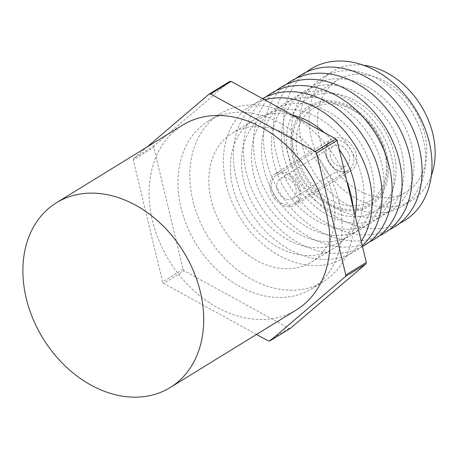 <?xml version="1.0" encoding="UTF-8"?>
<svg xmlns="http://www.w3.org/2000/svg" width="458" height="458" viewBox="0 0 458 458"><rect width="100%" height="100%" fill="white"/><g stroke="black" fill="none" stroke-linecap="round" stroke-linejoin="round"><path stroke-width="0.34" stroke-dasharray="2.29 1.72" d="M326.434 155.451A18.56 14.118 58.4 0 1 331.598 139.089A18.56 14.118 58.4 0 1 356.21 154.335A18.56 14.118 58.4 0 1 351.046 170.702A18.56 14.118 58.4 0 1 326.434 155.451M270.466 189.881A18.56 14.118 58.4 0 1 275.63 173.513A18.56 14.118 58.4 0 1 300.242 188.759A18.56 14.118 58.4 0 1 295.072 205.127A18.56 14.118 58.4 0 1 270.466 189.881M298.793 188.816A16.757 12.75 58.4 0 1 294.128 203.592A16.757 12.75 58.4 0 1 271.909 189.83A16.757 12.75 58.4 0 1 276.575 175.048A16.757 12.75 58.4 0 1 298.793 188.816M353.187 155.359A16.757 12.75 58.4 0 1 348.521 170.136A16.757 12.75 58.4 0 1 326.302 156.367A16.757 12.75 58.4 0 1 330.962 141.591A16.757 12.75 58.4 0 1 353.187 155.359M330.338 156.218A11.719 8.92 58.4 0 1 333.601 145.879A11.719 8.92 58.4 0 1 349.145 155.508A11.719 8.92 58.4 0 1 345.882 165.848A11.719 8.92 58.4 0 1 330.338 156.218M277.073 188.982A11.719 8.92 58.4 0 1 280.336 178.643A11.719 8.92 58.4 0 1 295.879 188.272A11.719 8.92 58.4 0 1 292.616 198.612A11.719 8.92 58.4 0 1 277.073 188.982M296.383 309.911A108.494 82.549 58.4 0 1 152.503 220.773A108.494 82.549 58.4 0 1 182.696 125.091M339.075 201.909A98.499 74.946 58.4 0 1 311.663 288.78A98.499 74.946 58.4 0 1 181.036 207.852A98.499 74.946 58.4 0 1 208.447 120.986A98.499 74.946 58.4 0 1 339.075 201.909M353.324 208.31A98.499 74.946 58.4 0 1 323.497 281.498A98.499 74.946 58.4 0 1 192.87 200.575A98.499 74.946 58.4 0 1 220.281 113.704A98.499 74.946 58.4 0 1 346.769 181.013M332.588 195.32A75.662 57.571 58.4 0 1 311.532 262.045A75.662 57.571 58.4 0 1 211.19 199.883A75.662 57.571 58.4 0 1 232.252 133.158A75.662 57.571 58.4 0 1 332.588 195.32M355.059 215.546A75.662 57.571 58.4 0 1 333.052 248.809A75.662 57.571 58.4 0 1 232.716 186.646A75.662 57.571 58.4 0 1 253.772 119.922A75.662 57.571 58.4 0 1 292.261 114.987M361.236 241.269A89.218 67.887 58.4 0 1 287.618 259.663A89.218 67.887 58.4 0 1 226.166 184.391A89.218 67.887 58.4 0 1 264.638 99.804M361.746 176.404A73.549 55.962 58.4 0 1 319.34 247.761A73.549 55.962 58.4 0 1 243.736 180.847A73.549 55.962 58.4 0 1 286.141 109.491A73.549 55.962 58.4 0 1 361.746 176.404M362.289 245.66A89.218 67.887 58.4 0 1 290.32 250.028A89.218 67.887 58.4 0 1 236.162 178.242A89.218 67.887 58.4 0 1 262.531 98.647M371.747 170.256A73.549 55.962 58.4 0 1 329.336 241.606A73.549 55.962 58.4 0 1 253.732 174.693A73.549 55.962 58.4 0 1 296.143 103.336A73.549 55.962 58.4 0 1 371.747 170.256M362.507 246.553A89.218 67.887 58.4 0 1 246.164 172.088A89.218 67.887 58.4 0 1 266.172 96.764M381.749 164.101A73.549 55.962 58.4 0 1 339.338 235.458A73.549 55.962 58.4 0 1 263.734 168.544A73.549 55.962 58.4 0 1 306.144 97.188A73.549 55.962 58.4 0 1 381.749 164.101M369.314 242.03A89.218 67.887 58.4 0 1 256.165 165.939A89.218 67.887 58.4 0 1 276.168 90.61M391.75 157.953A73.549 55.962 58.4 0 1 349.34 229.303A73.549 55.962 58.4 0 1 273.735 162.39A73.549 55.962 58.4 0 1 316.146 91.039A73.549 55.962 58.4 0 1 391.75 157.953M379.31 235.881A89.218 67.887 58.4 0 1 266.161 159.79A89.218 67.887 58.4 0 1 286.17 84.461M401.746 151.798A73.549 55.962 58.4 0 1 359.341 223.155A73.549 55.962 58.4 0 1 283.737 156.241A73.549 55.962 58.4 0 1 326.142 84.885A73.549 55.962 58.4 0 1 401.746 151.798M389.311 229.727A89.218 67.887 58.4 0 1 276.163 153.636A89.218 67.887 58.4 0 1 296.171 78.312M411.69 145.684A73.549 55.962 58.4 0 1 369.28 217.04A73.549 55.962 58.4 0 1 293.675 150.127A73.549 55.962 58.4 0 1 336.086 78.77A73.549 55.962 58.4 0 1 411.69 145.684M399.582 223.367A89.138 67.824 58.4 0 1 286.204 147.499A89.138 67.824 58.4 0 1 306.482 72.015M423.324 139.507A75.662 57.571 58.4 0 1 402.267 206.232A75.662 57.571 58.4 0 1 301.925 144.075A75.662 57.571 58.4 0 1 322.982 77.345A75.662 57.571 58.4 0 1 423.324 139.507M431.327 175.654A75.662 57.571 58.4 0 1 411.731 200.409A75.662 57.571 58.4 0 1 311.394 138.247A75.662 57.571 58.4 0 1 332.451 71.522A75.662 57.571 58.4 0 1 363.383 65.196M319.409 137.95A65.666 49.962 58.4 0 1 337.689 80.036A65.666 49.962 58.4 0 1 424.772 133.982A65.666 49.962 58.4 0 1 406.498 191.896A65.666 49.962 58.4 0 1 319.409 137.95M288.637 156.876A65.666 49.962 58.4 0 1 306.917 98.962A65.666 49.962 58.4 0 1 394 152.909A65.666 49.962 58.4 0 1 375.726 210.823A65.666 49.962 58.4 0 1 288.637 156.876M292.788 157.632A58.527 44.535 58.4 0 1 326.537 100.852A58.527 44.535 58.4 0 1 386.695 154.1A58.527 44.535 58.4 0 1 352.952 210.88A58.527 44.535 58.4 0 1 292.788 157.632M384.84 153.258A54.244 41.277 58.4 0 1 353.565 205.882A54.244 41.277 58.4 0 1 297.803 156.533A54.244 41.277 58.4 0 1 329.079 103.903A54.244 41.277 58.4 0 1 384.84 153.258M385.55 154.14A57.101 43.447 58.4 0 1 352.631 209.535A57.101 43.447 58.4 0 1 293.933 157.586A57.101 43.447 58.4 0 1 326.857 102.191A57.101 43.447 58.4 0 1 385.55 154.14M290.441 328.294A131.332 99.93 58.4 0 1 288.941 328.352L184.185 270.781A131.332 99.93 58.4 0 1 183.068 269.287L153.802 147.367A131.332 99.93 58.4 0 1 154.186 145.816L229.67 81.467M288.941 328.352L268.428 340.97M154.186 145.816L133.673 158.434L147.098 146.989M183.068 269.287L162.556 281.905L133.289 159.985L153.802 147.367M133.289 159.985A131.332 99.93 58.4 0 1 133.673 158.434M256.52 334.432L163.672 283.399L184.185 270.781M163.672 283.399A131.332 99.93 58.4 0 1 162.556 281.905M324.585 132.751A75.662 57.571 58.4 0 1 339.12 149.142M275.63 173.513L331.598 139.089M294.128 203.592L348.521 170.136M280.336 178.643L333.601 145.879M311.663 288.78L323.497 281.498M311.532 262.045L333.052 248.809M402.267 206.232L411.731 200.409M306.917 98.962L337.689 80.036M375.726 210.823L406.498 191.896M322.982 77.345L332.451 71.522M232.252 133.158L253.772 119.922M208.447 120.986L220.281 113.704M292.616 198.612L345.882 165.848M276.575 175.048L330.962 141.591M295.072 205.127L351.046 170.702"/><path stroke-width="0.69" d="M200.341 291.878A108.494 82.549 58.4 0 1 170.147 387.56A108.494 82.549 58.4 0 1 26.266 298.427A108.494 82.549 58.4 0 1 56.46 202.745A108.494 82.549 58.4 0 1 200.341 291.878M56.46 202.745L182.696 125.091A108.494 82.549 58.4 0 1 326.577 214.224A108.494 82.549 58.4 0 1 296.383 309.911L170.147 387.56M346.769 181.013A98.499 74.946 58.4 0 1 350.914 194.627A98.499 74.946 58.4 0 1 353.324 208.31M339.12 149.142A75.662 57.571 58.4 0 1 354.108 182.078A75.662 57.571 58.4 0 1 355.059 215.546M264.638 99.804A89.218 67.887 58.4 0 1 369.32 179.009A89.218 67.887 58.4 0 1 361.236 241.269M262.531 98.647A89.218 67.887 58.4 0 1 379.316 172.855A89.218 67.887 58.4 0 1 362.289 245.66M266.172 96.764A89.218 67.887 58.4 0 1 389.317 166.706A89.218 67.887 58.4 0 1 362.507 246.553M276.168 90.61A89.218 67.887 58.4 0 1 399.319 160.552A89.218 67.887 58.4 0 1 369.314 242.03M286.17 84.461A89.218 67.887 58.4 0 1 409.32 154.403A89.218 67.887 58.4 0 1 379.31 235.881M296.171 78.312A89.218 67.887 58.4 0 1 419.316 148.255A89.218 67.887 58.4 0 1 389.311 229.727M306.482 72.015A89.138 67.824 58.4 0 1 429.226 142.117A89.138 67.824 58.4 0 1 399.582 223.367M363.383 65.196A75.662 57.571 58.4 0 1 432.787 133.684A75.662 57.571 58.4 0 1 431.327 175.654M147.098 146.989L209.157 94.085L229.67 81.467A131.332 99.93 58.4 0 1 231.17 81.409L335.92 138.98A131.332 99.93 58.4 0 1 337.036 140.474L366.308 262.394A131.332 99.93 58.4 0 1 365.925 263.945L290.441 328.294L269.928 340.918A131.332 99.93 58.4 0 1 268.428 340.97L256.52 334.432M365.925 263.945L345.412 276.563L269.928 340.918M337.036 140.474L316.524 153.092L345.796 275.012L366.308 262.394M345.796 275.012A131.332 99.93 58.4 0 1 345.412 276.563M231.17 81.409L210.657 94.027L315.407 151.598L335.92 138.98M315.407 151.598A131.332 99.93 58.4 0 1 316.524 153.092M209.157 94.085A131.332 99.93 58.4 0 1 210.657 94.027M292.261 114.987A75.662 57.571 58.4 0 1 324.585 132.751"/></g></svg>
